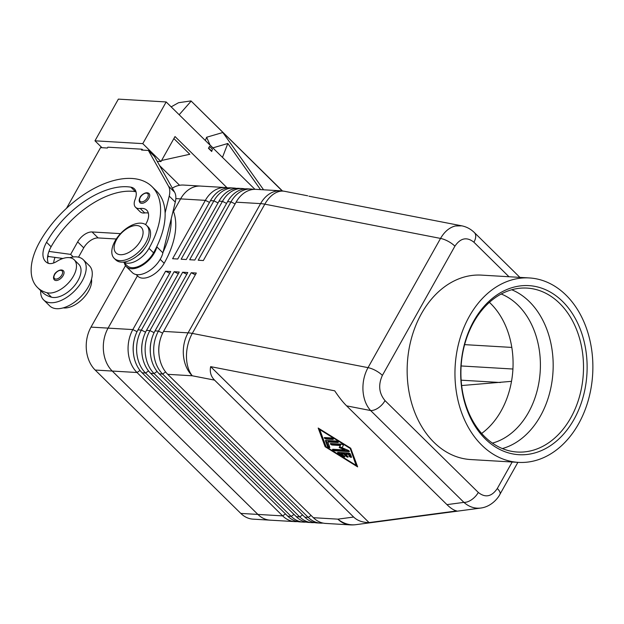 <?xml version="1.0" encoding="UTF-8"?>
<svg xmlns="http://www.w3.org/2000/svg" width="624" height="624" viewBox="0 0 624 624"><rect width="100%" height="100%" fill="white"/><g stroke="black" fill="none" stroke-linecap="round" stroke-linejoin="round"><path stroke-width="0.94" d="M501.22 293.998A76.986 57.385 -86.6 0 1 518.029 305.214A76.986 57.385 -86.6 0 1 528.45 412.542A76.986 57.385 -86.6 0 1 492.414 443.118M148.816 198.37A6.412 3.58 134.6 0 1 140.049 202.691C138.895 201.513 138.895 199.75 140.065 197.402C140.174 195.998 145.86 190.843 149.05 193.549A6.412 3.58 134.6 0 1 149.292 193.838A6.412 3.58 134.6 0 1 148.816 198.37M69.724 257.689A28.228 15.764 134.6 0 1 76.307 256.87A28.228 15.764 134.6 0 1 83.242 259.678A28.228 15.764 134.6 0 1 78.842 286.042A28.228 15.764 134.6 0 1 50.575 302.726A28.228 15.764 134.6 0 1 43.641 299.91A28.228 15.764 134.6 0 1 40.716 290.659M83.242 259.678L89.31 265.652A28.228 15.764 134.6 0 1 84.911 292.016A28.228 15.764 134.6 0 1 56.644 308.701A28.228 15.764 134.6 0 1 49.702 305.885L43.641 299.91M123.7 262.096A19.243 10.748 -45.4 0 0 137.264 260.309A19.243 10.748 -45.4 0 0 148.996 248.336A82.111 45.848 -45.4 0 0 151.967 186.592A82.111 45.848 -45.4 0 0 39.725 241.886A60.7 33.891 -45.4 0 0 37.526 287.524A60.7 33.891 -45.4 0 0 46.987 292.734A21.809 12.176 -45.4 0 0 69.833 281.346A21.809 12.176 -45.4 0 0 74.194 259.771A21.809 12.176 -45.4 0 0 70.793 257.899A21.809 12.176 -45.4 0 0 56.87 261.386A12.831 7.16 134.6 0 1 47.736 263.078A25.662 14.329 134.6 0 1 45.622 261.581A25.662 14.329 134.6 0 1 46.55 242.284A71.854 40.115 134.6 0 1 130.907 187.177A17.963 10.031 134.6 0 1 134.371 188.861A17.963 10.031 134.6 0 1 135.057 199.594A12.831 7.16 -45.4 0 0 135.548 207.262A12.831 7.16 -45.4 0 0 140.205 208.478A17.963 10.031 134.6 0 1 146.726 210.179A17.963 10.031 134.6 0 1 145.548 224.578M37.526 287.524L42.081 292.001A60.7 33.891 -45.4 0 0 51.535 297.211A21.809 12.176 -45.4 0 0 74.389 285.823A21.809 12.176 -45.4 0 0 78.741 264.256L74.194 259.771M123.521 262.119L127.241 265.777A19.243 10.748 -45.4 0 0 141.812 264.787A19.243 10.748 -45.4 0 0 153.551 252.821A82.111 45.848 -45.4 0 0 157.022 246.121A82.111 45.848 -45.4 0 0 165.11 212.956A82.111 45.848 -45.4 0 0 156.515 191.077A82.111 45.848 -45.4 0 0 154.105 188.978M173.191 210.694A82.111 45.848 134.6 0 1 164.167 263.273A19.243 10.748 134.6 0 1 152.435 275.246A19.243 10.748 134.6 0 1 137.857 276.229L136.149 274.552M346.624 405.865L446.956 504.629C450.668 508.256 453.921 510.354 456.713 510.931L369.065 522.592C362.552 522.514 357.412 520.666 353.644 517.046L214.555 380.125C210.896 376.436 209.594 371.943 210.647 366.647L334.714 390.827C338.918 397.145 342.888 402.16 346.624 405.865L370.633 410.545A12.831 7.16 -45.4 0 0 378.386 407.846A12.831 7.16 -45.4 0 0 385.024 400.624C378.955 393.284 378.082 384.875 382.387 375.383A12.831 4.672 -150.7 0 0 375.609 370.516A12.831 4.672 -150.7 0 0 368.027 367.645C364.252 374.587 362.567 382.231 362.981 390.569C363.581 398.869 366.132 405.522 370.633 410.545L463.921 502.375C468.998 506.86 474.607 508.755 480.737 508.053L482.095 507.827M512.179 462.01L497.305 488.514C491.689 496.712 485.355 498.03 478.304 492.453A12.831 7.16 134.6 0 1 471.666 499.676A12.831 7.16 134.6 0 1 463.921 502.375L446.956 504.629M382.387 375.383L454.912 246.16C460.528 237.962 466.861 236.644 473.912 242.221A12.831 7.16 -45.4 0 0 475.55 234.702A12.831 7.16 -45.4 0 0 474.388 232.58C470.792 229.078 466.612 226.824 461.815 225.833L455.348 225.974C449.405 227.487 444.475 231.637 440.544 238.423L368.027 367.645L192.301 333.403A30.794 11.209 -150.7 0 0 190.109 333.044A30.794 11.209 -150.7 0 0 188.074 332.849L163.574 331.399L196.326 273.039L191.201 272.735L158.449 331.094A30.794 22.955 93.4 0 0 153.855 354.026A30.794 22.955 93.4 0 0 162.622 374.026L308.256 517.397A30.794 22.955 93.4 0 0 320.479 523.123A30.794 22.955 93.4 0 0 323.053 523.084M519.901 277.384L474.38 232.573A12.831 7.16 -45.4 0 0 474.115 232.331M462.267 225.927L461.815 225.833M461.838 225.841L308.903 196.193M320.479 523.123L317.062 522.92A30.794 22.955 -86.6 0 1 304.847 517.195L159.206 373.823A30.794 22.955 -86.6 0 1 150.446 353.831A30.794 22.955 -86.6 0 1 155.033 330.892L187.785 272.532L182.668 272.228L149.916 330.587A30.794 22.955 93.4 0 0 145.322 353.527A30.794 22.955 93.4 0 0 154.081 373.526L299.723 516.89A30.794 22.955 93.4 0 0 311.938 522.623L308.529 522.421A30.794 22.955 -86.6 0 1 296.306 516.688L150.665 373.324A30.794 22.955 -86.6 0 1 141.905 353.324A30.794 22.955 -86.6 0 1 146.5 330.392L179.252 272.033L174.127 271.729L141.375 330.088A30.794 22.955 93.4 0 0 136.789 353.02A30.794 22.955 93.4 0 0 145.548 373.019L291.182 516.391A30.794 22.955 93.4 0 0 303.404 522.116L299.988 521.914A30.794 22.955 -86.6 0 1 287.773 516.188L142.132 372.817A30.794 22.955 -86.6 0 1 133.372 352.817A30.794 22.955 -86.6 0 1 137.966 329.885L170.711 271.526L165.594 271.222L132.842 329.581A30.794 22.955 93.4 0 0 128.248 352.513A30.794 22.955 93.4 0 0 137.007 372.512L282.649 515.884A30.794 22.955 93.4 0 0 294.863 521.609A30.794 22.955 93.4 0 0 297.437 521.57M133.333 352.42A27.199 20.28 -86.6 0 1 133.294 352.076A27.199 20.28 -86.6 0 1 134.035 340.54M353.644 517.046L337.88 519.145A30.794 22.955 -86.6 0 0 350.103 524.878L325.603 523.427A30.794 22.955 -86.6 0 1 313.381 517.702L167.739 374.33A30.794 22.955 -86.6 0 1 158.98 354.331A30.794 22.955 -86.6 0 1 163.574 331.399M303.404 522.116A30.794 22.955 93.4 0 0 305.978 522.077M141.866 352.919A27.199 20.28 -86.6 0 1 141.835 352.576A27.199 20.28 -86.6 0 1 142.568 341.039M311.938 522.623A30.794 22.955 93.4 0 0 314.512 522.577M150.407 353.426A27.199 20.28 -86.6 0 1 150.368 353.083A27.199 20.28 -86.6 0 1 151.109 341.546M158.941 353.933A27.199 20.28 -86.6 0 1 158.909 353.59A27.199 20.28 -86.6 0 1 159.643 342.053M227.932 187.879A30.794 22.955 93.4 0 0 225.381 187.535A30.794 22.955 93.4 0 0 220.615 187.918A30.794 22.955 93.4 0 0 205.358 200.359L172.606 258.718L177.731 259.022L210.483 200.655A30.794 22.955 -86.6 0 1 225.74 188.222A30.794 22.955 -86.6 0 1 230.506 187.84L233.914 188.042A30.794 22.955 93.4 0 0 229.156 188.425A30.794 22.955 93.4 0 0 213.899 200.858L181.147 259.217L186.264 259.522L219.016 201.162A30.794 22.955 -86.6 0 1 234.273 188.729A30.794 22.955 -86.6 0 1 239.039 188.347L242.455 188.549A30.794 22.955 93.4 0 0 237.689 188.932A30.794 22.955 93.4 0 0 222.433 201.365L189.68 259.724L194.805 260.029L227.557 201.669A30.794 22.955 -86.6 0 1 242.814 189.228A30.794 22.955 -86.6 0 1 247.572 188.846L250.988 189.049A30.794 22.955 93.4 0 0 246.223 189.431A30.794 22.955 93.4 0 0 230.966 201.872L198.221 260.231L203.338 260.536L236.09 202.176A30.794 22.955 -86.6 0 1 251.347 189.735A30.794 22.955 -86.6 0 1 256.113 189.353L280.613 190.804A30.794 22.955 -86.6 0 0 275.847 191.186A30.794 22.955 -86.6 0 0 260.59 203.619L188.074 332.849A30.794 22.955 -86.6 0 0 183.479 355.781A30.794 22.955 -86.6 0 0 192.247 375.781L214.555 380.125M225.381 187.535L200.624 186.077A30.794 22.955 93.4 0 0 195.858 186.459A30.794 22.955 93.4 0 0 180.601 198.892L173.511 211.528L180.601 198.884A30.794 22.955 -86.6 0 1 200.624 186.069A30.794 22.955 -86.6 0 1 201.115 186.108M253.539 189.392A30.794 22.955 93.4 0 0 250.988 189.049M245.006 188.893A30.794 22.955 93.4 0 0 242.455 188.549M236.465 188.386A30.794 22.955 93.4 0 0 233.914 188.042M115.058 240.997A23.096 12.893 134.6 0 1 146.632 225.451A23.096 12.893 134.6 0 1 145.79 242.814A23.096 12.893 134.6 0 1 114.223 258.367A23.096 12.893 134.6 0 1 115.058 240.997M116.657 239.413A17.963 10.031 134.6 0 1 136.796 225.529A17.963 10.031 134.6 0 1 140.556 240.825A17.963 10.031 134.6 0 1 120.416 254.709A17.963 10.031 134.6 0 1 116.657 239.413M146.632 225.451L148.145 226.941A23.096 12.893 134.6 0 1 147.311 244.312A23.096 12.893 134.6 0 1 115.744 259.857L114.223 258.367M511.516 381.342L461.643 385.546M63.157 275.566A6.412 3.58 134.6 0 1 54.389 279.887C53.235 278.71 53.243 276.947 54.405 274.599C54.522 273.195 60.2 268.039 63.391 270.746A6.412 3.58 134.6 0 1 63.632 271.034A6.412 3.58 134.6 0 1 63.157 275.566M489.395 302.344A76.986 57.385 -86.6 0 1 490.706 303.599A76.986 57.385 -86.6 0 1 481.642 433.446M484.778 436.761A82.111 61.214 -86.6 0 1 465.013 343.247A82.111 61.214 -86.6 0 1 527.054 288.093A82.111 61.214 -86.6 0 1 559.634 303.365A82.111 61.214 -86.6 0 1 579.407 396.872A82.111 61.214 -86.6 0 1 517.366 452.033A82.111 61.214 -86.6 0 1 484.778 436.761M485.316 438.945A84.677 63.125 -86.6 0 1 473.85 320.876A84.677 63.125 -86.6 0 1 562.513 301.384A84.677 63.125 -86.6 0 1 573.979 419.445A84.677 63.125 -86.6 0 1 485.316 438.945M511.735 289.754A82.111 61.214 -86.6 0 1 529.308 301.571A82.111 61.214 -86.6 0 1 540.423 416.06A82.111 61.214 -86.6 0 1 502.351 448.57M566.023 295.129A92.375 68.866 -86.6 0 1 588.26 400.327A92.375 68.866 -86.6 0 1 518.466 462.376A92.375 68.866 -86.6 0 1 481.806 445.193A92.375 68.866 -86.6 0 1 459.568 340.002A92.375 68.866 -86.6 0 1 529.363 277.945A92.375 68.866 -86.6 0 1 566.023 295.129M518.466 462.376L470.66 459.553A92.375 68.866 -86.6 0 1 434 442.369A92.375 68.866 -86.6 0 1 411.762 337.178A92.375 68.866 -86.6 0 1 481.556 275.122L529.363 277.945M125.486 265.66L91.003 327.109A30.794 22.955 93.4 0 0 95.176 370.048L240.817 513.419L257.891 514.426A30.794 22.955 93.4 0 0 270.106 520.151A30.794 22.955 -86.6 0 1 257.891 514.426L112.25 371.054A30.794 22.955 -86.6 0 1 108.077 328.123L137.436 275.808L108.085 328.123A30.794 22.955 93.4 0 0 103.49 351.055A30.794 22.955 93.4 0 0 112.25 371.054L257.891 514.418L282.649 515.884L285.48 513.934M270.605 520.174A30.794 22.955 -86.6 0 1 270.114 520.159L294.863 521.609M240.817 513.419A30.794 22.955 93.4 0 0 253.04 519.145L270.114 520.159M200.624 186.069L183.55 185.063A30.794 22.955 93.4 0 0 172.341 188.175M282.204 190.936L190.999 100.924L282.469 190.967M260.512 189.61L227.815 143.489L212.94 147.857L210.054 145.018L206.63 137.249L222.83 132.499L263.585 189.797M227.815 143.489L222.472 157.373M171.155 106.86L178.542 102.71L190.999 100.924M118.365 99.122L166.171 101.954L142.779 143.637L94.973 140.813L118.365 99.122M254.927 189.322L166.171 101.954M209.531 146.39L212.41 149.23L211.7 151.484L208.463 148.294L209.531 146.39L208.822 148.231L211.7 151.07M206.63 137.249L205.358 140.533M212.41 149.23L211.7 151.484M191.069 101.221L179.166 114.746M179.587 185.281L159.65 165.656M101.969 147.701L94.973 140.813M157.217 161.335L160.984 161.554L175.016 136.547L226.988 187.707M173.878 138.583L189.805 154.268L161.593 160.469M160.984 161.554L142.779 143.637M142.943 150.119L142.015 149.206L107.866 147.186L107.398 148.021L100.573 147.615L66.565 208.213M142.015 149.206L141.547 150.041L148.379 150.446L168.488 186.139A25.662 14.329 134.6 0 1 169.221 196.108L165.11 212.956M511.82 347.42L464.63 344.635M191.201 272.735L195.343 274.786M182.668 272.228L186.81 274.279M174.127 271.729L178.269 273.772M165.594 271.222L169.736 273.273M343.894 454.132L340.907 453.952L344.035 455.894A1.279 0.468 29.3 0 1 344.791 456.854A1.279 0.468 29.3 0 1 343.317 456.55L338.309 453.453A1.279 0.468 29.3 0 1 337.553 452.494A1.279 0.468 29.3 0 1 337.912 452.377L348.543 453.001A1.279 0.468 29.3 0 1 350.415 454.163L351.484 457.033A1.279 0.468 29.3 0 1 351.484 457.244A1.279 0.468 29.3 0 1 350.368 457.142A1.279 0.468 29.3 0 1 349.245 456.199L348.582 454.405L345.595 454.233L347.872 456.472A1.279 0.468 29.3 0 1 348.137 457.049A1.279 0.468 29.3 0 1 347.318 457.064A1.279 0.468 29.3 0 1 346.164 456.37L343.894 454.132L344.362 453.297L346.632 455.536A1.279 0.468 -150.7 0 0 347.529 456.128M338.481 452.408A1.279 0.468 -150.7 0 0 338.777 452.618L340.915 453.944L341.375 453.118L344.362 453.297M345.595 454.233L346.063 453.398L349.05 453.578L349.713 455.372A1.279 0.468 -150.7 0 0 351.273 456.479M348.582 454.405L349.05 453.578M331.438 437.954A1.279 0.468 29.3 0 1 332.764 438.508A1.279 0.468 29.3 0 1 333.317 439.327A1.279 0.468 29.3 0 1 332.951 439.444L326.196 439.046A1.279 0.468 29.3 0 1 324.862 438.485A1.279 0.468 29.3 0 1 324.316 437.674A1.279 0.468 29.3 0 1 324.675 437.557L331.438 437.954M325.244 437.588A1.279 0.468 -150.7 0 0 326.664 438.212L332.857 438.578M349.736 448.157L319.714 429.538L326.102 446.761L356.125 465.379L349.963 447.751M356.125 465.379L356.593 464.545L350.477 448.063M319.714 429.538L319.94 429.133M325.12 446.706L318.193 428.048L350.719 448.219L357.638 466.877L325.12 446.706L325.829 446.02M356.359 464.958L357.1 465.418M319.207 428.672L325.588 445.871M327.787 441.948L329.784 447.33A1.279 0.468 29.3 0 1 329.784 447.541A1.279 0.468 29.3 0 1 328.669 447.439A1.279 0.468 29.3 0 1 327.545 446.495L325.416 440.755A1.279 0.468 29.3 0 1 325.416 440.544A1.279 0.468 29.3 0 1 325.775 440.427L336.406 441.051A1.279 0.468 29.3 0 1 337.732 441.613A1.279 0.468 29.3 0 1 338.286 442.432A1.279 0.468 29.3 0 1 337.919 442.549L327.787 441.948L328.255 441.113L337.826 441.683M326.079 440.443L328.013 445.661A1.279 0.468 -150.7 0 0 329.573 446.768M344.908 449.982L339.199 447.533L340.353 445.497L332.264 445.021A1.279 0.468 29.3 0 1 330.931 444.46A1.279 0.468 29.3 0 1 330.385 443.648A1.279 0.468 29.3 0 1 330.743 443.524L341.406 444.155A1.279 0.468 29.3 0 1 342.74 444.717A1.279 0.468 29.3 0 1 343.286 445.536L342.053 447.704L348.137 450.31A1.279 0.468 29.3 0 1 349.354 451.503A1.279 0.468 29.3 0 1 348.995 451.628L334.425 450.762A1.279 0.468 29.3 0 1 333.099 450.208A1.279 0.468 29.3 0 1 332.545 449.389A1.279 0.468 29.3 0 1 332.912 449.272L344.908 449.982L345.376 449.147L339.674 446.706M333.473 449.303A1.279 0.468 -150.7 0 0 334.893 449.927L348.894 450.754M340.353 445.497L340.821 444.662L332.732 444.187A1.279 0.468 -150.7 0 1 331.313 443.563M342.053 447.704L343.301 445.497M210.647 366.647L369.065 522.592M137.631 255.614A12.831 7.16 -45.4 0 0 144.245 248.898M91.51 279.139A21.809 12.176 134.6 0 1 82.735 298.795A21.809 12.176 134.6 0 1 63.219 307.874M61.175 258.235A25.662 14.329 -45.4 0 0 60.606 259.381M163.09 252.096A82.111 45.848 -45.4 0 0 171.179 218.923L162.911 252.845A20.53 11.466 134.6 0 1 149.12 270.886A20.53 11.466 134.6 0 1 132.413 272.665L126.344 266.69A20.53 11.466 134.6 0 1 124.402 262.977M53.641 262.977A25.662 14.329 134.6 0 1 55.006 257.392L48.859 256.558L47.791 255.505M48.368 256.074A60.7 33.891 -45.4 0 0 47.51 257.86M48.344 263.328A25.662 14.329 134.6 0 1 48.937 251.417A25.662 14.329 134.6 0 1 51.106 246.769A71.854 40.115 134.6 0 1 135.463 191.662A17.963 10.031 134.6 0 1 135.993 191.763M135.548 207.262L140.096 211.739A12.831 7.16 -45.4 0 0 144.752 212.956A17.963 10.031 134.6 0 1 148.34 213.088M120.362 233.774A7.699 4.298 -45.4 0 0 119.363 233.571L92.048 231.956A12.831 7.16 -45.4 0 0 77.665 241.878L70.645 254.381L48.937 251.417M157.022 246.121L156.842 246.87A20.53 11.466 134.6 0 1 143.052 264.911A20.53 11.466 134.6 0 1 126.344 266.69M148.379 150.446L154.448 156.413L174.556 192.114A25.662 14.329 134.6 0 1 175.289 202.082L171.179 218.923M62.946 258.476L55.006 257.392M70.645 254.381L73.273 256.971M116.267 239.008L98.116 237.931A12.831 7.16 -45.4 0 0 83.733 247.853L78.499 257.174M147.521 197.73A5.39 3.011 134.6 0 1 141.484 201.895A5.39 3.011 134.6 0 1 140.353 197.309A5.39 3.011 134.6 0 1 144.355 193.588A5.39 3.011 134.6 0 1 147.927 193.924A5.39 3.011 134.6 0 1 147.521 197.73M51.535 297.211L46.987 292.734M164.167 263.273L160.181 259.35M307.648 195.788L284.684 191.318A30.794 19.274 101 0 0 278.834 191.576A30.794 19.274 101 0 0 264.818 204.173L440.544 238.423A12.831 4.672 29.3 0 1 448.133 241.293A12.831 4.672 29.3 0 1 454.912 246.16M167.739 374.33L192.247 375.781A30.794 19.274 101 0 1 186.467 356.171A30.794 19.274 101 0 1 192.301 333.403L264.818 204.173A30.794 11.209 29.3 0 0 262.634 203.814A30.794 11.209 29.3 0 0 260.59 203.619L236.09 202.176M313.381 517.702L337.88 519.145A30.794 25.802 82.4 0 0 355.976 524.659L480.761 508.053C491.4 506.704 498.256 497.89 499.957 494.278A12.831 4.672 -150.7 0 0 499.964 494.278A12.831 4.672 -150.7 0 0 500.183 493.147A12.831 4.672 -150.7 0 0 497.305 488.514M499.879 494.419A12.831 4.672 -150.7 0 0 499.957 494.286L517.889 462.345M91.003 327.109L132.842 329.581L137.038 331.656M142.132 372.817L145.548 373.019L148.551 370.945M294.013 514.433L291.182 516.391L287.773 516.188M137.966 329.885L141.375 330.088L145.571 332.163M150.665 373.324L154.081 373.526L157.092 371.452M302.554 514.94L299.723 516.89L296.306 516.688M146.5 330.392L149.916 330.587L154.112 332.662M159.206 373.823L162.622 374.026L165.625 371.959M311.087 515.447L308.256 517.397L304.847 517.195M155.033 330.892L158.449 331.094L162.646 333.169M461.152 380.188L500.386 382.512M61.87 274.934A5.39 3.011 134.6 0 1 55.825 279.092A5.39 3.011 134.6 0 1 54.694 274.505A5.39 3.011 134.6 0 1 58.695 270.785A5.39 3.011 134.6 0 1 62.267 271.128A5.39 3.011 134.6 0 1 61.87 274.934M95.176 370.048L137.007 372.512L140.018 370.445M175.828 198.604L205.358 200.359L209.5 202.402M512.936 369.026L461.128 365.96M235.115 203.915L230.966 201.872L227.557 201.669M226.574 203.416L222.433 201.365L219.016 201.162M210.483 200.655L213.899 200.858L218.041 202.909M346.164 456.37L346.632 455.536M343.317 456.55L343.777 455.731M338.309 453.453L338.777 452.618M349.245 456.199L349.713 455.372M332.951 439.444L333.232 438.961M326.196 439.046L326.664 438.212M327.545 446.495L328.013 445.661M337.919 442.549L338.192 442.057M348.995 451.628L349.268 451.136M334.425 450.762L334.893 449.927M332.264 445.021L332.732 444.187M473.912 242.221L508.981 276.736M478.304 492.453L385.024 400.624M153.551 252.821L148.996 248.336M144.752 212.956L140.205 208.478M135.463 191.662L130.907 187.177M51.106 246.769L46.55 242.284M156.842 246.87L162.911 252.845M169.221 196.108L175.289 202.082M168.488 186.139L174.556 192.114M77.665 241.878L83.733 247.853M92.048 231.956L98.116 237.931M119.363 233.571L119.987 234.187M350.103 524.878A30.794 30.794 0 0 0 355.976 524.659M284.684 191.318A30.794 30.794 0 0 0 280.613 190.804M151.967 186.592L156.515 191.077"/></g></svg>
